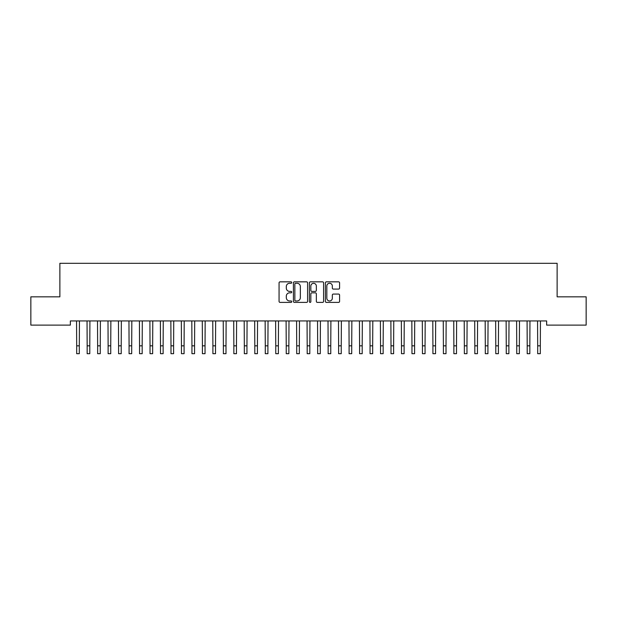 <?xml version="1.0" encoding="UTF-8"?>
<svg xmlns="http://www.w3.org/2000/svg" width="617" height="617" viewBox="0 0 617 617"><rect width="100%" height="100%" fill="white"/><g stroke="black" fill="none" stroke-linecap="round" stroke-linejoin="round"><path stroke-width="0.93" d="M291.733 282.555A0.717 0.717 0 0 0 291.016 281.838L280.087 281.838A1.026 1.026 0 0 0 279.061 282.864L279.061 301.374A1.026 1.026 0 0 0 280.087 302.399L291.016 302.399A0.717 0.717 0 0 0 291.733 301.682A0.717 0.717 0 0 0 291.016 300.965L289.604 300.965A3.293 3.293 0 0 1 286.311 297.672L286.311 296.129A3.293 3.293 0 0 1 289.604 292.836L291.016 292.836A0.717 0.717 0 0 0 291.733 292.119A0.717 0.717 0 0 0 291.016 291.401L289.604 291.401A3.293 3.293 0 0 1 286.311 288.108L286.311 286.566A3.293 3.293 0 0 1 289.604 283.272L291.016 283.272A0.717 0.717 0 0 0 291.733 282.555M338.556 289.088A1.026 1.026 0 0 0 339.581 288.054L339.581 282.864A1.026 1.026 0 0 0 338.556 281.838L326.424 281.838A1.026 1.026 0 0 0 325.39 282.864L325.39 301.374A1.026 1.026 0 0 0 326.424 302.399L338.556 302.399A1.026 1.026 0 0 0 339.581 301.374L339.581 295.103A1.026 1.026 0 0 0 338.556 294.07L333.365 294.07A1.026 1.026 0 0 0 332.332 295.103L332.332 298.212A2.753 2.753 0 0 1 329.586 300.965A2.753 2.753 0 0 1 326.833 298.212L326.833 286.026A2.753 2.753 0 0 1 329.586 283.272A2.753 2.753 0 0 1 332.332 286.026L332.332 288.054A1.026 1.026 0 0 0 333.365 289.088L338.556 289.088M546.647 320.933L70.353 320.933L70.353 325.12L30.85 325.12L30.85 296.831L59.872 296.831L59.872 263.305L557.128 263.305L557.128 296.831L586.15 296.831L586.15 325.12L546.647 325.12L546.647 320.933M307.598 282.864A1.026 1.026 0 0 0 306.572 281.838L294.44 281.838A1.026 1.026 0 0 0 293.407 282.864L293.407 301.374A1.026 1.026 0 0 0 294.44 302.399L306.572 302.399A1.026 1.026 0 0 0 307.598 301.374L307.598 282.864M310.428 281.838L322.56 281.838A1.026 1.026 0 0 1 323.593 282.864L323.593 301.374A1.026 1.026 0 0 1 322.56 302.399L317.369 302.399A1.026 1.026 0 0 1 316.344 301.374L316.344 293.869A1.026 1.026 0 0 0 315.31 292.836L311.87 292.836A1.026 1.026 0 0 0 310.837 293.869L310.837 301.682A0.717 0.717 0 0 1 310.12 302.399A0.717 0.717 0 0 1 309.402 301.682L309.402 282.864A1.026 1.026 0 0 1 310.428 281.838M295.566 283.272A0.717 0.717 0 0 0 294.849 283.997L294.849 300.24A0.717 0.717 0 0 0 295.566 300.965L297.062 300.965A3.293 3.293 0 0 0 300.348 297.672L300.348 286.566A3.293 3.293 0 0 0 297.062 283.272L295.566 283.272M316.344 286.08A2.753 2.753 0 0 0 313.59 283.326A2.753 2.753 0 0 0 310.837 286.08L310.837 290.368A1.026 1.026 0 0 0 311.87 291.401L315.31 291.401A1.026 1.026 0 0 0 316.344 290.368L316.344 286.08M76.554 320.933L76.685 345.836L79.308 345.836L79.439 320.933M76.685 345.836L76.685 353.695L79.308 353.695L79.308 345.836M87.036 320.933L87.167 345.836L89.789 345.836L89.92 320.933M87.167 345.836L87.167 353.695L89.789 353.695L89.789 345.836M97.509 320.933L97.64 345.836L100.263 345.836L100.394 320.933M97.64 345.836L97.64 353.695L100.263 353.695L100.263 345.836M107.99 320.933L108.122 345.836L110.736 345.836L110.875 320.933M108.122 345.836L108.122 353.695L110.736 353.695L110.736 345.836M118.464 320.933L118.595 345.836L121.217 345.836L121.348 320.933M118.595 345.836L118.595 353.695L121.217 353.695L121.217 345.836M128.945 320.933L129.076 345.836L131.691 345.836L131.83 320.933M129.076 345.836L129.076 353.695L131.691 353.695L131.691 345.836M139.419 320.933L139.55 345.836L142.172 345.836L142.303 320.933M139.55 345.836L139.55 353.695L142.172 353.695L142.172 345.836M149.9 320.933L150.031 345.836L152.646 345.836L152.785 320.933M150.031 345.836L150.031 353.695L152.646 353.695L152.646 345.836M160.374 320.933L160.505 345.836L163.127 345.836L163.258 320.933M160.505 345.836L160.505 353.695L163.127 353.695L163.127 345.836M170.855 320.933L170.986 345.836L173.601 345.836L173.739 320.933M170.986 345.836L170.986 353.695L173.601 353.695L173.601 345.836M181.329 320.933L181.46 345.836L184.082 345.836L184.213 320.933M181.46 345.836L181.46 353.695L184.082 353.695L184.082 345.836M191.81 320.933L191.941 345.836L194.556 345.836L194.694 320.933M191.941 345.836L191.941 353.695L194.556 353.695L194.556 345.836M202.283 320.933L202.415 345.836L205.037 345.836L205.168 320.933M202.415 345.836L202.415 353.695L205.037 353.695L205.037 345.836M212.765 320.933L212.896 345.836L215.51 345.836L215.649 320.933M212.896 345.836L212.896 353.695L215.51 353.695L215.51 345.836M223.238 320.933L223.369 345.836L225.992 345.836L226.123 320.933M223.369 345.836L223.369 353.695L225.992 353.695L225.992 345.836M233.72 320.933L233.851 345.836L236.465 345.836L236.604 320.933M233.851 345.836L233.851 353.695L236.465 353.695L236.465 345.836M244.193 320.933L244.324 345.836L246.947 345.836L247.078 320.933M244.324 345.836L244.324 353.695L246.947 353.695L246.947 345.836M254.674 320.933L254.806 345.836L257.42 345.836L257.559 320.933M254.806 345.836L254.806 353.695L257.42 353.695L257.42 345.836M265.148 320.933L265.279 345.836L267.901 345.836L268.033 320.933M265.279 345.836L265.279 353.695L267.901 353.695L267.901 345.836M275.622 320.933L275.76 345.836L278.375 345.836L278.514 320.933M275.76 345.836L275.76 353.695L278.375 353.695L278.375 345.836M286.103 320.933L286.234 345.836L288.856 345.836L288.987 320.933M286.234 345.836L286.234 353.695L288.856 353.695L288.856 345.836M296.576 320.933L296.715 345.836L299.33 345.836L299.469 320.933M296.715 345.836L296.715 353.695L299.33 353.695L299.33 345.836M307.058 320.933L307.189 345.836L309.811 345.836L309.942 320.933M307.189 345.836L307.189 353.695L309.811 353.695L309.811 345.836M317.531 320.933L317.67 345.836L320.285 345.836L320.424 320.933M317.67 345.836L317.67 353.695L320.285 353.695L320.285 345.836M328.013 320.933L328.144 345.836L330.766 345.836L330.897 320.933M328.144 345.836L328.144 353.695L330.766 353.695L330.766 345.836M338.486 320.933L338.625 345.836L341.24 345.836L341.378 320.933M338.625 345.836L338.625 353.695L341.24 353.695L341.24 345.836M348.967 320.933L349.099 345.836L351.721 345.836L351.852 320.933M349.099 345.836L349.099 353.695L351.721 353.695L351.721 345.836M359.441 320.933L359.58 345.836L362.194 345.836L362.326 320.933M359.58 345.836L359.58 353.695L362.194 353.695L362.194 345.836M369.922 320.933L370.053 345.836L372.676 345.836L372.807 320.933M370.053 345.836L370.053 353.695L372.676 353.695L372.676 345.836M380.396 320.933L380.535 345.836L383.149 345.836L383.28 320.933M380.535 345.836L380.535 353.695L383.149 353.695L383.149 345.836M390.877 320.933L391.008 345.836L393.631 345.836L393.762 320.933M391.008 345.836L391.008 353.695L393.631 353.695L393.631 345.836M401.351 320.933L401.49 345.836L404.104 345.836L404.235 320.933M401.49 345.836L401.49 353.695L404.104 353.695L404.104 345.836M411.832 320.933L411.963 345.836L414.585 345.836L414.717 320.933M411.963 345.836L411.963 353.695L414.585 353.695L414.585 345.836M422.306 320.933L422.444 345.836L425.059 345.836L425.19 320.933M422.444 345.836L422.444 353.695L425.059 353.695L425.059 345.836M432.787 320.933L432.918 345.836L435.54 345.836L435.671 320.933M432.918 345.836L432.918 353.695L435.54 353.695L435.54 345.836M443.261 320.933L443.399 345.836L446.014 345.836L446.145 320.933M443.399 345.836L443.399 353.695L446.014 353.695L446.014 345.836M453.742 320.933L453.873 345.836L456.495 345.836L456.626 320.933M453.873 345.836L453.873 353.695L456.495 353.695L456.495 345.836M464.215 320.933L464.354 345.836L466.969 345.836L467.1 320.933M464.354 345.836L464.354 353.695L466.969 353.695L466.969 345.836M474.697 320.933L474.828 345.836L477.45 345.836L477.581 320.933M474.828 345.836L474.828 353.695L477.45 353.695L477.45 345.836M485.17 320.933L485.309 345.836L487.924 345.836L488.055 320.933M485.309 345.836L485.309 353.695L487.924 353.695L487.924 345.836M495.652 320.933L495.783 345.836L498.405 345.836L498.536 320.933M495.783 345.836L495.783 353.695L498.405 353.695L498.405 345.836M506.125 320.933L506.264 345.836L508.878 345.836L509.01 320.933M506.264 345.836L506.264 353.695L508.878 353.695L508.878 345.836M516.606 320.933L516.737 345.836L519.36 345.836L519.491 320.933M516.737 345.836L516.737 353.695L519.36 353.695L519.36 345.836M527.08 320.933L527.211 345.836L529.833 345.836L529.964 320.933M527.211 345.836L527.211 353.695L529.833 353.695L529.833 345.836M537.561 320.933L537.692 345.836L540.315 345.836L540.446 320.933M537.692 345.836L537.692 353.695L540.315 353.695L540.315 345.836M76.685 353.695L79.308 353.695M87.167 353.695L89.789 353.695M97.64 353.695L100.263 353.695M108.122 353.695L110.736 353.695M118.595 353.695L121.217 353.695M129.076 353.695L131.691 353.695M139.55 353.695L142.172 353.695M150.031 353.695L152.646 353.695M160.505 353.695L163.127 353.695M170.986 353.695L173.601 353.695M181.46 353.695L184.082 353.695M191.941 353.695L194.556 353.695M202.415 353.695L205.037 353.695M212.896 353.695L215.51 353.695M223.369 353.695L225.992 353.695M233.851 353.695L236.465 353.695M244.324 353.695L246.947 353.695M254.806 353.695L257.42 353.695M265.279 353.695L267.901 353.695M275.76 353.695L278.375 353.695M286.234 353.695L288.856 353.695M296.715 353.695L299.33 353.695M307.189 353.695L309.811 353.695M317.67 353.695L320.285 353.695M328.144 353.695L330.766 353.695M338.625 353.695L341.24 353.695M349.099 353.695L351.721 353.695M359.58 353.695L362.194 353.695M370.053 353.695L372.676 353.695M380.535 353.695L383.149 353.695M391.008 353.695L393.631 353.695M401.49 353.695L404.104 353.695M411.963 353.695L414.585 353.695M422.444 353.695L425.059 353.695M432.918 353.695L435.54 353.695M443.399 353.695L446.014 353.695M453.873 353.695L456.495 353.695M464.354 353.695L466.969 353.695M474.828 353.695L477.45 353.695M485.309 353.695L487.924 353.695M495.783 353.695L498.405 353.695M506.264 353.695L508.878 353.695M516.737 353.695L519.36 353.695M527.211 353.695L529.833 353.695M537.692 353.695L540.315 353.695"/></g></svg>
